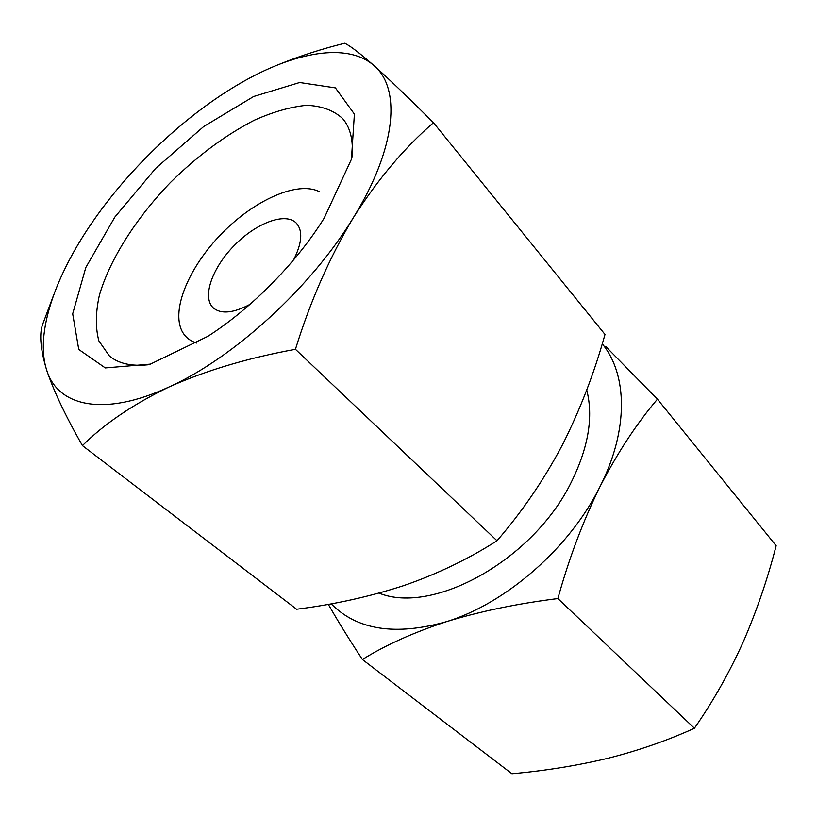 <?xml version="1.0" encoding="UTF-8"?>
<svg xmlns="http://www.w3.org/2000/svg" width="817" height="817" viewBox="0 0 817 817"><rect width="100%" height="100%" fill="white"/><g stroke="black" fill="none" stroke-linecap="round" stroke-linejoin="round"><path stroke-width="1.23" d="M602.241 343.814C627.476 374.309 628.855 429.813 600.087 486.462C570.011 547.676 505.907 603.63 446.296 621.717C480.008 611.361 517.192 603.64 557.868 598.565C568.979 558.471 583.052 521.103 600.087 486.462C617.672 452.516 636.79 423.431 657.43 399.186L776.15 545.736C767.633 578.967 756.613 611.136 743.092 642.254C729.152 672.983 712.935 701.65 694.419 728.253C667.244 740.58 638.373 750.598 607.777 758.319C576.802 765.662 544.857 770.809 511.932 773.75L362.401 659.503C385.328 645.185 413.3 632.593 446.296 621.717C395.387 636.014 357.019 630.05 331.181 603.814M328.291 604.325C337.911 621.155 349.288 639.548 362.401 659.503M657.43 399.186L605.806 346.602M280.119 63.971C300.452 55.801 321.969 48.887 344.672 43.25C349.87 45.578 359.654 53.044 374.012 65.636C401.178 88.277 396.643 147.867 353.363 217.669C311.318 287.165 233.591 358.06 168.905 387.044C103.524 417.385 57.384 406.294 46.569 369.764C34.968 333.479 55.096 275.84 92.954 221.325C130.761 166.617 185.796 114.809 240.086 83.405C294.14 51.92 347.378 41.984 374.012 65.636C389.168 79.178 408.98 98.193 433.47 122.693C404.568 147.581 377.873 179.24 353.363 217.669C329.68 257.192 310.368 301.065 295.437 349.308C247.878 357.989 205.7 370.571 168.905 387.044C133.202 404.262 104.382 423.788 82.435 445.612C65.34 415.618 53.391 390.332 46.569 369.764C40.676 350.013 39.257 335.184 42.31 325.278L53.105 296.52M82.435 445.612L296.602 609.237C333.887 604.549 369.57 596.676 403.649 585.636C437.136 574.085 468.253 559.124 497.002 540.752C522.145 511.697 543.897 479.855 562.239 445.224C580.029 410.011 594.276 373.093 604.999 334.449L433.47 122.693M324.206 218.078C296.673 262.543 251.718 308.213 207.814 336.359L150.399 364.127L105.301 367.936L78.749 349.462L72.693 313.82L85.805 267.527L114.88 217.056L155.741 168.302L203.719 126.523L253.627 96.508L299.665 82.517L335.409 87.899L354.394 114.094L351.433 159.264L324.206 218.078M148.183 364.78C131.404 366.506 118.485 363.585 109.417 356.008L98.877 340.914C95.395 327.872 95.558 312.656 99.378 295.264C109.825 259.316 136.122 218.17 170.324 182.61C197.173 156.108 225.124 135.326 254.199 120.262C272.96 111.909 290.382 106.925 306.457 105.322C321.347 105.842 333.377 110.224 342.548 118.445C350.289 127.37 353.455 140.228 352.045 157.027M196.887 343.099C190.116 341.036 185.193 337.104 182.12 331.304C170.835 309.653 189.381 266.403 221.989 233.305C254.465 200.083 297.357 180.72 319.212 191.597M249.91 304.414C233.264 313.197 221.05 314.351 213.288 307.897C201.728 297.306 212.175 267.823 234.336 245.427C256.303 222.847 285.593 211.848 296.397 223.194C303.005 230.843 302.076 243.068 293.609 259.888M586.718 389.985C593.551 416.619 588.485 447.185 571.532 481.693C533.715 559.829 432.939 615.262 379.017 593.101M295.437 349.308L497.002 540.752M694.419 728.253L557.868 598.565"/></g></svg>
